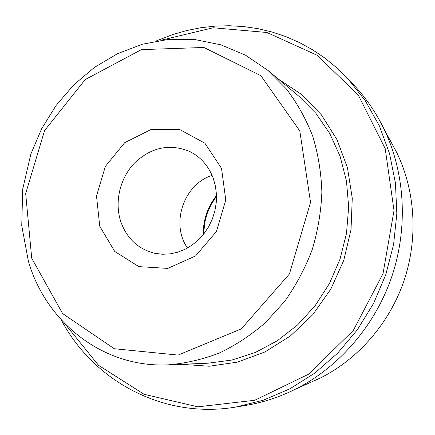 <?xml version="1.0" encoding="UTF-8"?>
<svg xmlns="http://www.w3.org/2000/svg" width="435" height="435" viewBox="0 0 435 435"><rect width="100%" height="100%" fill="white"/><g stroke="black" fill="none" stroke-linecap="round" stroke-linejoin="round"><path stroke-width="0.65" d="M203.199 234.704C203.112 220.175 207.538 207.109 216.483 195.516M99.762 226.249L96.51 196.027L105.368 166.377L124.698 142.707L151.07 129.478L179.671 129.505L204.928 143.251L221.545 168.416L225.765 200.04L216.451 231.463L195.587 255.949L167.752 268.406L138.868 266.622L114.72 251.441L99.762 226.249M390.402 140.826L396.976 153.011C415.376 191.21 418.28 238.451 403.974 280.858C389.461 323.194 358.369 358.875 320.503 377.928L308.23 383.436M235.868 407.046L263.295 400.205L289.873 388.819L314.875 373.051L337.587 353.225L357.347 329.806L373.573 303.396L385.769 274.697L393.588 244.513L396.829 213.688L395.442 183.075L389.521 153.506L379.309 125.764L365.183 100.528L347.603 78.387L354.384 85.624C366.205 98.256 376.052 112.66 383.936 128.842C405.056 172.7 408.378 227.478 391.761 276.731C374.91 325.902 338.892 367.298 295.419 389.184C279.308 397.204 262.724 402.62 245.655 405.425L235.868 407.046C162.815 419.389 93.112 380.484 61.199 319.812M120.832 221.79C114.296 202.128 119.875 178.263 134.491 163.065C151.157 147.296 169.481 143.398 189.47 151.364C200.54 156.828 208.441 165.746 213.188 178.122L215.401 185.995L216.434 194.244L216.249 202.666L214.857 211.046L212.285 219.169L208.593 226.831L203.884 233.845L198.278 240.028L191.917 245.231L184.967 249.337L177.6 252.24L170.003 253.888L162.369 254.247L154.871 253.322C138.259 249.163 126.911 238.657 120.832 221.79M212.101 175.387C183.815 184.135 170.357 223.867 187.496 248.01M31.717 258.232L25.681 193.553L44.582 130.543L85.238 79.556L141.418 49.628L203.89 47.464L260.886 75.706L299.797 130.891L310.536 202.357L289.427 273.968L241.327 328.865L178.089 355.08L114.247 348.723L62.591 313.548L31.717 258.232M268.101 70.535L286.42 88.99C297.176 103.138 305.925 118.837 312.683 136.095C318.148 154.028 321.215 172.684 321.873 192.052C321.106 211.562 317.876 230.778 312.194 249.712C305.163 268.183 296.007 285.382 284.729 301.314L265.442 322.645C251.082 335.086 235.667 345.232 219.186 353.089C202.346 359.527 185.299 363.453 168.041 364.856C102.709 367.939 45.985 322.063 28.427 261.332L21.75 225.721L22.696 189.154L30.825 154.137L41.602 128.825L56.05 105.509L73.825 84.825L94.493 67.36L117.559 53.663L142.435 44.212L168.448 39.411L194.858 39.558L220.844 44.816L245.552 55.201L268.101 70.535L298.959 96.304L315.848 113.269L329.725 133.436L340.072 156.257L346.478 181.042L348.663 207.022L346.499 233.35L340.018 259.14L329.431 283.538L315.103 305.729L297.54 324.988L277.351 340.73L255.242 352.508L231.953 360.039L208.229 363.192L168.041 364.856M278.28 79.034L301.515 94.417L321.4 114.845L336.989 139.63L347.473 167.818L352.263 198.229L351.029 229.539L343.775 260.32L330.796 289.161L312.716 314.75L290.406 335.967L264.937 351.953L237.483 362.127L209.268 366.237L181.477 364.296M160.809 40.308L213.128 27.764L266.943 32.494L317.158 55.272L358.299 95.075L385.214 148.645L394.012 210.529L383.028 273.642L353.334 330.404L308.687 374.149L254.725 400.276L197.86 406.817L144.148 394.327L98.571 365.324L64.69 323.526M203.667 234.128L204.706 222.704L207.017 213.917L211.046 204.684L216.499 196.256M396.976 153.011L383.936 128.842M320.503 377.928L295.419 389.184M347.603 78.387L336.657 67.691L324.929 58.132L312.509 49.753L299.514 42.597L286.034 36.687L272.179 32.043L258.047 28.672L243.736 26.573L229.348 25.736L214.972 26.138L200.698 27.758L186.62 30.564L172.809 34.517L155.773 41.129"/></g></svg>
